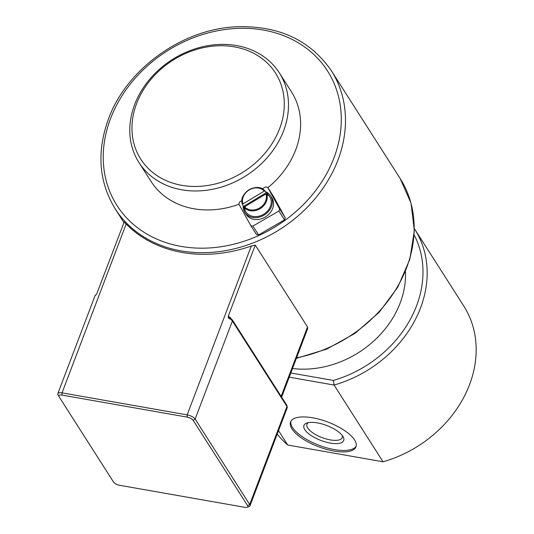 <?xml version="1.0" encoding="UTF-8"?>
<svg xmlns="http://www.w3.org/2000/svg" width="534" height="534" viewBox="0 0 534 534"><rect width="100%" height="100%" fill="white"/><g stroke="black" fill="none" stroke-linecap="round" stroke-linejoin="round"><path stroke-width="0.8" d="M414.15 234.993A109.931 90.813 147.4 0 1 333.39 380.448L290.816 372.959M405.48 271.639A91.608 75.681 147.4 0 1 400.18 302.965A91.608 75.681 147.4 0 1 292.505 368.52M262.234 188.856L265.545 186.94L267.654 187.314L273.315 196.172L285.296 217.865L284.522 219.901L258.589 234.92L256.487 234.553L250.826 225.688L238.838 204.001L239.612 201.959L241.975 200.59M258.589 234.92L252.936 226.062L250.826 225.688M267.654 187.314L279.642 209.001L278.868 211.043L284.522 219.901M278.868 211.043L252.936 226.062M268.061 195.491L266.653 193.895L265.892 193.955L244.612 206.785L244.218 207.419L245.066 209.355A13.577 11.214 147.4 0 1 243.611 207.032A13.577 11.214 147.4 0 1 243.397 206.504L242.549 204.569L242.943 203.935L264.223 191.105L264.977 191.045L266.393 192.647A13.577 11.214 147.4 0 1 268.061 195.491M264.977 191.045A13.25 10.947 -32.6 0 0 264.917 190.978L268.776 195.344A14.158 11.695 147.4 0 1 264.043 214.021A14.158 11.695 147.4 0 1 245.106 210.456L243.611 207.032M266.393 192.647L243.397 206.504M244.091 210.636L243.531 209.435L244.432 208.914M244.966 210.129L243.958 210.71A15.326 12.656 147.4 0 0 244.832 212.412A15.326 12.656 147.4 0 0 264.564 214.835A15.326 12.656 147.4 0 0 270.665 195.918A15.326 12.656 147.4 0 0 265.558 191.699M243.531 209.435A15.326 12.656 147.4 0 1 243.157 205.964M270.665 195.918L271.879 197.82A15.326 12.656 147.4 0 1 265.772 216.731A15.326 12.656 147.4 0 1 246.047 214.308L244.832 212.412M285.296 217.865L279.642 209.001M333.39 380.448L334.057 385.047A113.261 93.563 -32.6 0 0 414.718 229.186A113.261 93.563 -32.6 0 0 414.351 228.612M289.221 377.164L334.057 385.047L383.052 461.79L287.713 445.016L278.534 430.631M354.543 439.923A34.977 13.19 20.8 0 1 355.958 446.838A34.977 13.19 20.8 0 1 318.578 446.744A34.977 13.19 20.8 0 1 290.563 421.994A34.977 13.19 20.8 0 1 320.213 419.537A34.977 13.19 20.8 0 1 354.543 439.923M290.89 421.293A34.977 13.19 -159.2 0 0 319.125 445.303A34.977 13.19 -159.2 0 0 356.178 446.097M304.801 429.63A21.253 8.01 -159.2 0 0 329.912 443.006A21.253 8.01 -159.2 0 0 343.035 436.672A21.253 8.01 -159.2 0 0 326.654 425.485A21.253 8.01 -159.2 0 0 306.977 422.981A21.253 8.01 -159.2 0 0 304.801 429.63M342.154 435.39A18.844 7.109 20.8 0 1 342.221 437.56A18.844 7.109 20.8 0 1 326.327 439.001A18.844 7.109 20.8 0 1 307.717 427.988A18.844 7.109 20.8 0 1 306.99 424.176A18.844 7.109 20.8 0 1 308.485 422.601M414.718 229.186L463.719 305.922A113.261 93.563 147.4 0 1 383.052 461.79M287.713 445.016A113.261 93.563 147.4 0 1 277.226 434.069M279.335 72.851A83.284 68.799 -32.6 0 0 236.535 45.564A83.284 68.799 -32.6 0 0 149.42 79.593A83.284 68.799 -32.6 0 0 138.947 162.49A83.284 68.799 -32.6 0 0 246.167 175.659A83.284 68.799 -32.6 0 0 279.335 72.851L291.457 91.841A83.284 68.799 147.4 0 1 267.894 187.681M238.965 204.228A83.284 68.799 147.4 0 1 151.069 181.473L138.947 162.49M234.426 46.865A79.953 66.049 147.4 0 1 256.907 161.595A79.953 66.049 147.4 0 1 133.059 139.801A79.953 66.049 147.4 0 1 234.426 46.865M281.638 397.129L307.637 328.684L307.524 326.948L255.265 245.093L251.3 246.02A131.584 108.702 147.4 0 1 182.114 252.448A131.584 108.702 147.4 0 1 126.171 224.006L124.175 222.031L96.661 294.067M255.265 245.093L228.332 315.994L228.392 318.077L229.834 317.683M231.115 318.571L228.332 315.994M247.175 507.267A5 1.882 20.8 0 1 244.699 507.3L119.569 485.286A5 1.882 20.8 0 1 113.582 482.122L59.034 396.682A5 1.882 20.8 0 1 58.96 396.568A5 1.882 20.8 0 1 61.984 395.093L187.114 417.114A5 1.882 20.8 0 1 193.101 420.271L247.656 505.711A5 1.882 20.8 0 1 247.175 507.267L249.058 506.599A6.662 2.51 -159.2 0 0 249.959 505.852A6.662 2.51 -159.2 0 0 249.692 504.53L195.137 419.09A6.662 2.51 -159.2 0 0 187.16 414.878L62.024 392.864A6.662 2.51 -159.2 0 0 57.819 393.665A6.662 2.51 -159.2 0 0 57.992 394.82A6.662 2.51 -159.2 0 0 58.086 394.98M96.601 294.134L95.072 295.596A6.662 2.51 20.8 0 1 96.107 294.801M296.377 358.334L326.775 349.089L354.963 333.41L379.167 312.29L397.857 287.045L409.838 259.277L414.331 230.708L411.02 203.154L400.079 178.396A128.253 105.952 147.4 0 1 296.577 357.793M115.184 208.841A128.253 105.952 -32.6 0 0 280.303 229.119A128.253 105.952 -32.6 0 0 331.387 70.802C310.074 39.843 278.127 25.185 235.541 26.813C181.547 29.397 126.404 69.367 108.449 118.982C96.554 151.903 98.803 181.854 115.184 208.841L123.961 222.585M110.551 118.581A124.923 103.195 147.4 0 1 313.718 54.395A124.923 103.195 147.4 0 1 242.556 241.735A124.923 103.195 147.4 0 1 110.551 118.581M244.218 207.419A13.25 10.947 -32.6 0 0 260.138 208.674A13.25 10.947 -32.6 0 0 266.653 193.895M242.256 203.601A13.25 10.947 -32.6 0 0 242.543 204.542C237.597 193.381 257.501 181.306 264.917 190.978A13.25 10.947 -32.6 0 0 249.532 189.517A13.25 10.947 -32.6 0 0 242.256 203.601M242.943 203.935A12.582 10.4 147.4 0 1 249.151 189.977A12.582 10.4 147.4 0 1 264.223 191.105M265.892 193.955A12.582 10.4 147.4 0 1 259.678 207.913A12.582 10.4 147.4 0 1 244.612 206.785M307.524 326.948L281.151 396.375M187.114 417.114L187.16 414.878L251.3 246.02M193.101 420.271L195.137 419.09L232.39 321.027A1.669 1.375 -32.6 0 0 232.303 319.866L286.858 405.306L287.212 407.782L249.959 505.852M228.392 318.077A6.662 2.51 20.8 0 1 232.39 321.027L286.945 406.467A1.669 1.375 -32.6 0 0 286.858 405.306M247.656 505.711L249.692 504.53L286.945 406.467A6.662 2.51 20.8 0 1 287.212 407.782M126.171 224.006L62.024 392.864L61.984 395.093M230.508 317.617A1.669 1.375 -32.6 0 0 230.408 318.05M400.079 178.396L331.387 70.802M58.96 396.568L57.992 394.82M229.86 317.697L232.303 319.866M95.072 295.596L57.819 393.665"/></g></svg>
